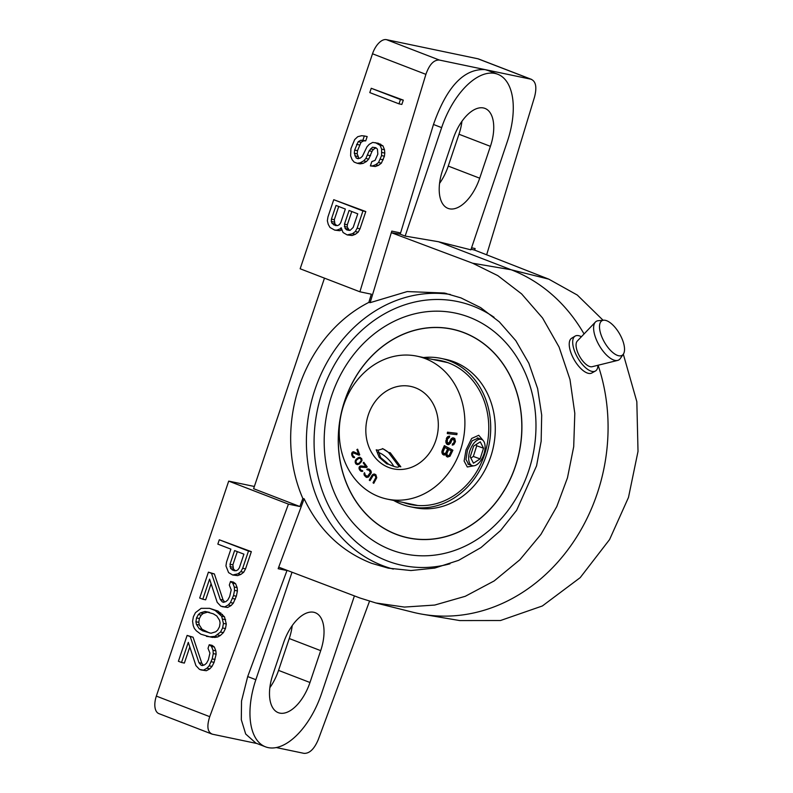 <?xml version="1.0" encoding="UTF-8"?>
<svg xmlns="http://www.w3.org/2000/svg" width="793" height="793" viewBox="0 0 793 793"><rect width="100%" height="100%" fill="white"/><g stroke="black" fill="none" stroke-linecap="round" stroke-linejoin="round"><path stroke-width="1.19" d="M349.465 230.367L347.225 227.125L347.324 224.736L351.775 211.523M336.866 225.579L334.943 224.022L334.289 219.711L338.73 206.497M235.462 570.702L233.529 569.146L232.874 564.834L237.315 551.621M209.491 632.973L202.056 629.295L199.301 624.983L198.785 622.346L199.37 618.51L201.204 615.16L203.167 613.475L207.865 612.037L209.372 612.315M211.513 733.902L158.868 713.611A16.851 8.673 -68.9 0 1 156.35 696.105L228.701 481.113L288.444 504.13L299.873 506.529L302.847 498.51L304.135 498.777L278.72 567.164L359.972 598.011L375.892 602.977L412.925 612.246A178.574 152.524 101.8 0 0 422.728 614.297A178.574 152.524 101.8 0 0 571.158 545.247A178.574 152.524 101.8 0 0 598.1 365.236M156.35 696.105L209.739 716.674L288.444 504.13M232.706 575.014L237.662 575.609L240.874 574.41L243.709 572.259L245.543 568.898L251.341 551.65L219.294 539.795L217.837 544.117L230.882 549.143L226.53 562.078L225.946 565.915L228.592 572.615L232.706 575.014L238.019 573.815L240.844 571.654L242.678 568.303L248.487 551.046L219.294 539.795M224.716 601.956L223.12 600.053L214.368 573.944L208.41 572.149L199.697 598.031L202.8 599.221L209.58 579.098L217.193 602.333L220.811 606.169L224.786 606.883L228.235 604.97L230.446 602.571L233.489 595.622L234.559 590.349L234.282 586.998L232.765 583.162L230.525 581.487L229.316 585.075L231.209 589.873L229.653 596.574L227.829 599.934L225.856 601.609L223.507 602.333L222.268 601.847L220.266 599.458L211.513 573.349L208.41 572.149M202.8 599.221L205.665 599.825L211.087 583.698M222.06 606.645L227.641 607.478L231.09 605.565L233.301 603.166L236.344 596.217L237.414 590.944L237.147 587.593L235.63 583.757L233.38 582.082L230.525 581.487M206.448 636.363L214.754 637.433L217.728 636.957L220.315 635.51L223.388 632.636L225.46 628.562L226.292 624.012L224.498 616.825L218.016 611.076L209.56 608.33L201.144 608.33L195.474 612.642L193.403 616.716L192.58 621.266L193.234 625.578L194.364 628.452L196.367 630.851L200.857 634.202L209.788 636.838L214.863 636.353L220.523 632.041L222.605 627.967L223.428 623.417L221.643 616.23L215.151 610.481L209.56 608.33M203.424 665.218L201.838 663.315L193.076 637.205L187.118 635.411L178.405 661.283L181.518 662.482L188.288 642.35L195.901 665.595L199.529 669.421L203.494 670.144L206.943 668.221L209.154 665.823L212.197 658.874L213.267 653.61L213 650.25L211.483 646.424L209.233 644.739L208.024 648.337L209.927 653.125L208.371 659.835L206.537 663.196L204.564 664.871L202.225 665.585L200.976 665.109L198.974 662.72L190.221 636.601L187.118 635.411M181.518 662.482L184.373 663.077L189.795 646.959M200.768 669.907L206.349 670.739L209.808 668.826L212.018 666.427L214.09 662.353L216.132 654.205L215.855 650.855L214.338 647.019L212.098 645.343L209.233 644.739M372.512 53.785L300.16 268.777L359.903 291.794L425.9 74.354L372.512 53.785A16.851 8.673 -68.9 0 1 386.449 39.65L477.911 58.781A16.851 8.673 -68.9 0 1 478.605 58.989L531.36 79.32M398.988 103.843L401.843 104.438L403.3 100.126L371.243 88.281L369.796 92.593L398.988 103.843L400.435 99.531L371.243 88.281M370.381 165.906L375.347 166.5L378.558 165.301L381.383 163.15L384.427 156.201L384.774 153.079L384.496 149.728L382.979 145.892L378.251 143.265L372.67 142.423L369.221 144.346L367.01 146.745L362.381 156.33L360.409 158.005L358.059 158.719L356.196 158.005L354.302 153.218L354.649 150.095L358.178 141.709L360.765 140.272L362.867 140.272L364.324 135.96L361.598 135.722L357.762 136.683L354.689 139.558L350.922 148.658L350.615 155.854L352.132 159.68L354.124 162.079L357.237 163.279L360.2 162.793L363.65 160.88L365.86 158.481L369.151 150.809L372.462 147.22L375.813 147.696L377.428 149.134L377.845 154.159L375.039 160.394L371.838 161.594L370.381 165.906L372.492 165.906L375.694 164.706L378.529 162.545L381.572 155.597L381.641 149.134L380.125 145.297L375.396 142.661M358.961 158.451L357.167 153.812L357.504 150.7L361.033 142.314L363.62 140.867L365.732 140.867L367.179 136.555L364.324 135.96M357.237 163.279L360.091 163.873L363.065 163.398L366.515 161.475L368.725 159.076L372.006 151.413L373.354 149.49L375.941 147.815M347.156 234.916L352.122 235.511L355.333 234.312L358.158 232.161L359.992 228.8L365.801 211.553L333.744 199.697L327.945 216.955L327.35 220.791L328.252 224.379L330.007 227.492L334.735 230.129L336.837 230.129L340.048 228.929L341.159 227.73L343.052 232.518L347.156 234.916L352.479 233.717L355.304 231.556L357.137 228.206L362.946 210.948L333.744 199.697M334.735 230.129L339.701 230.723L341.634 230M403.3 100.126L400.435 99.531M357.762 213.832L353.163 227.482L350.09 230.367L346.749 229.881L345.124 228.443L344.469 224.132L349.069 210.472L357.762 213.832M335.568 225.579L332.079 223.418L331.325 221.505L331.424 219.106L336.024 205.446L345.342 209.045L340.742 222.694L339.394 224.617L337.669 225.579L335.568 225.579M230.02 564.229L234.609 550.58L243.927 554.168L239.327 567.828L237.989 569.741L236.255 570.702L234.153 570.702L230.664 568.551L230.02 564.229L232.874 564.834M213.327 613.832L216.806 615.992L219.562 620.304L220.087 622.941L219.492 626.767L217.669 630.128L215.696 631.803L210.997 633.24L202.681 630.851L199.202 628.69L196.436 624.378L195.921 621.752L196.515 617.916L198.339 614.555L200.312 612.88L205.01 611.443L213.327 613.832M375.317 147.815L372.462 147.22M373.354 149.49L370.49 148.896M372.006 151.413L369.151 150.809M370.549 155.725L367.694 155.121M368.725 159.076L365.86 158.481M366.515 161.475L363.65 160.88M363.065 163.398L360.2 162.793M365.732 140.867L362.867 140.272M363.62 140.867L360.765 140.272M361.033 142.314L358.178 141.709M359.447 144.95L356.582 144.346M357.504 150.7L354.649 150.095M357.167 153.812L354.302 153.218M357.683 156.449L354.818 155.844M358.704 158.531L356.196 158.005M380.739 144.217L377.884 143.622M382.979 145.892L380.125 145.297M384.496 149.728L381.641 149.134M384.774 153.079L381.919 152.484M384.427 156.201L381.572 155.597M383.217 159.789L380.362 159.195M381.383 163.15L378.529 162.545M378.558 165.301L375.694 164.706M375.347 166.5L372.492 165.906M341.277 229.187L340.048 228.929M339.701 230.723L336.837 230.129M365.801 211.553L362.946 210.948M359.992 228.8L357.137 228.206M358.158 232.161L355.304 231.556M355.333 234.312L352.479 233.717M352.122 235.511L349.267 234.916M347.324 224.736L344.469 224.132M347.225 227.125L344.37 226.53M347.978 229.048L345.124 228.443M349.029 230.367L346.749 229.881M336.559 225.46L333.704 224.855M334.289 219.711L331.424 219.106M334.18 222.099L331.325 221.505M334.943 224.022L332.079 223.418M237.662 575.609L234.807 575.014M251.341 551.65L248.487 551.046M245.543 568.898L242.678 568.303M243.709 572.259L240.844 571.654M240.874 574.41L238.019 573.815M232.765 567.223L229.911 566.628M233.529 569.146L230.664 568.551M235.144 570.583L232.29 569.979M214.368 573.944L211.513 573.349M223.12 600.053L220.266 599.458M223.933 602.204L222.268 601.847M235.63 583.757L232.765 583.162M237.147 587.593L234.282 586.998M237.414 590.944L234.559 590.349M236.344 596.217L233.489 595.622M235.372 599.092L232.518 598.497M233.301 603.166L230.446 602.571M231.09 605.565L228.235 604.97M227.641 607.478L224.786 606.883M218.016 611.076L215.151 610.481M220.87 612.989L218.016 612.394M222.496 614.426L219.641 613.832M224.498 616.825L221.643 616.23M225.638 619.7L222.774 619.105M226.292 624.012L223.428 623.417M225.46 628.562L222.605 627.967M223.388 632.636L220.523 632.041M220.315 635.51L217.451 634.915M217.728 636.957L214.863 636.353M214.754 637.433L211.9 636.838M212.653 637.433L209.788 636.838M207.865 612.037L205.01 611.443M203.167 613.475L200.312 612.88M201.204 615.16L198.339 614.555M199.37 618.51L196.515 617.916M198.785 622.346L195.921 621.752M199.301 624.983L196.436 624.378M202.056 629.295L199.202 628.69M205.546 631.446L202.681 630.851M193.076 637.205L190.221 636.601M201.838 663.315L198.974 662.72M202.641 665.456L200.976 665.109M214.338 647.019L211.483 646.424M215.855 650.855L213 650.25M216.132 654.205L213.267 653.61M215.052 659.479L212.197 658.874M214.09 662.353L211.225 661.749M212.018 666.427L209.154 665.823M209.808 668.826L206.943 668.221M206.349 670.739L203.494 670.144M209.739 716.674C206.577 726.467 207.498 732.316 212.484 734.219L256.833 743.497M211.781 734.011L212.484 734.219M276.291 747.561L303.947 753.35C309.528 753.657 314.325 749.008 318.35 739.403L369.508 601.233M278.72 567.164L278.165 568.71L286.977 570.554L247.694 676.558L241.528 701.032L241.31 719.757L245.691 734.021L255.921 743.14M228.701 481.113L254.355 486.476M269.858 687.67A36.498 18.804 111.1 0 0 278.541 670.382L289.257 638.534A36.498 18.804 111.1 0 0 292.221 625.588M439.57 183.361A36.498 18.804 111.1 0 0 448.253 166.084L458.969 134.235A36.498 18.804 111.1 0 0 461.942 121.289M320.699 650.647A36.498 18.804 111.1 0 0 315.247 612.702A36.498 18.804 111.1 0 0 283.537 642.875L272.822 674.724A36.498 18.804 111.1 0 0 278.274 712.669A36.498 18.804 111.1 0 0 309.974 682.495L320.699 650.647L289.257 638.534M292.022 572.209L255.852 679.7A64.58 33.256 111.1 0 0 265.496 746.828A64.58 33.256 111.1 0 0 321.591 693.449L354.421 595.9M470.883 249.825L507.381 141.372A64.58 33.256 111.1 0 0 497.736 74.245A64.58 33.256 111.1 0 0 441.642 127.623L405.144 236.076L438.43 241.726L470.883 249.825M479.696 178.197L490.411 146.348A36.498 18.804 111.1 0 0 484.959 108.403A36.498 18.804 111.1 0 0 453.259 138.577L442.534 170.426A36.498 18.804 111.1 0 0 447.986 208.371A36.498 18.804 111.1 0 0 479.696 178.197L448.253 166.084M359.903 291.794L371.332 294.193L368.844 302.391L370.143 302.658L391.792 231.1L400.594 232.944L400.207 234.173L405.144 236.076M375.892 602.977L404.42 607.071L434.723 605.059L465.273 596.296L494.208 580.912L519.861 559.769L540.935 534.393L556.795 506.549L567.471 477.822L573.706 446.707L574.806 413.361L569.989 379.48L559.075 347.047L542.561 318.003L521.616 293.896L497.786 275.617L472.638 263.217L391.286 232.666L400.207 234.173M471.567 247.793L475.136 248.536L474.63 250.102L548.776 279.146L577.304 295.055L603.096 320.263M471.092 249.21L474.63 250.102M472.638 263.217L511.188 269.769L438.43 241.726M488.24 70.577L485.098 69.615C463.895 68.515 446.697 86.804 433.484 124.481L400.594 232.944M486.644 254.801L534.512 97.083C537.089 87.071 535.86 81.104 530.824 79.181L531.528 79.379M425.9 74.354C429.35 64.53 433.84 59.753 439.362 60.05L530.824 79.181L477.911 58.781M324.466 278.145L253.611 488.696L299.873 506.529M528.485 471.419A123.024 105.082 101.8 0 1 443.862 553.534A123.024 105.082 101.8 0 1 345.114 512.585A123.024 105.082 101.8 0 1 331.682 395.568A123.024 105.082 101.8 0 1 383.951 326.984A123.024 105.082 101.8 0 1 502.217 338.829A123.024 105.082 101.8 0 1 528.485 471.419M370.143 302.658L407.215 291.566L444.338 293.033L460.971 297.9L480.647 307.615L499.322 321.869L515.787 340.643L528.852 363.263L537.624 388.56L541.688 415.066L541.153 441.245L536.574 465.818L516.62 510.325L500.601 530.507L480.964 547.586L458.602 560.354L434.792 568.066L410.943 570.534L388.283 568.155L371.649 563.327C341.535 551.591 319.024 530.081 304.135 498.777M302.847 498.51A140.391 119.912 101.8 0 1 368.844 302.391M548.776 279.146L511.188 269.769A178.574 152.524 101.8 0 1 584.054 333.952M623.318 354.193L636.829 401.654L638.018 451.386L628.482 497.439L609.579 539.557L580.208 577.631L542.362 605.971L500.492 620.522L459.94 620.572M575.113 336.113L571.634 338.234A20.103 8.683 59.9 0 0 571.247 353.619A20.103 8.683 -120.1 0 0 591.806 373.007L595.374 371.045A20.192 8.723 -120.1 0 1 574.717 351.567A20.192 8.723 59.9 0 1 575.113 336.113A20.192 8.723 59.9 0 1 581.388 336.747M597.942 365.276A20.192 8.723 -120.1 0 1 595.374 371.045M617.668 360.409L592.133 366.713A14.938 6.453 -120.1 0 1 577.562 352.033A14.938 6.453 59.9 0 1 577.264 341.079L595.414 322.037A22.353 9.655 59.9 0 0 595.86 338.442A22.353 9.655 -120.1 0 0 617.668 360.409A22.353 9.655 -120.1 0 0 620.225 358.624L623.338 354.164A20.013 8.644 -120.1 0 1 612.86 352.588A20.013 8.644 -120.1 0 1 601.52 336.093A20.013 8.644 59.9 0 1 603.651 320.213L598.239 320.709A22.353 9.655 59.9 0 0 595.414 322.037M603.651 320.213A20.013 8.644 59.9 0 1 622.525 339.999A20.013 8.644 -120.1 0 1 623.338 354.164M359.14 468.99L360.756 471.171L362.242 471.468L362.817 471.111L362.342 470.477L361.261 470.437L359.933 468.643L360.29 467.156L366.624 467.493L367.218 466.889L363.789 462.279L363.194 462.884L365.86 466.472L360.845 465.927L359.1 467.246L359.14 468.99L361.697 471.448M359.001 468.237L359.715 469.109M460.882 448.838A73.006 62.35 -78.2 0 0 417.019 356.176A73.006 62.35 -78.2 0 0 343.26 406.432A73.006 62.35 101.8 0 0 387.123 499.084A73.006 62.35 101.8 0 0 460.882 448.838M436.001 439.867A42.118 35.972 101.8 0 1 393.447 468.861A42.118 35.972 101.8 0 1 368.14 415.403A42.118 35.972 -78.2 0 1 410.695 386.409A42.118 35.972 -78.2 0 1 436.001 439.867M447.292 433.573L456.827 434.673L457.026 433.285L447.48 432.185L447.292 433.573M452.595 443.733L452.238 445.091L453.854 444.566L455.45 441.612L454.766 438.509L453.249 437.855L451.386 438.559L448.987 442.99L447.212 442.514L447.49 438.945L449.334 437.508L449.681 436.15L446.796 437.548L445.914 442.643L447.143 444.427L449.036 444.457L450.682 442.97L451.881 439.907L453.497 439.372L454.27 441.285L453.556 443.267L452.595 443.733L453.16 443.852L452.862 445.032M445.775 454.548L447.391 456.996L449.968 456.282L452.892 450.236L444.358 445.626L442.088 450.711L441.959 453.011L443.763 455.033L446.35 454.667L447.847 457.055M371.957 475.374L369.27 480.132L370.024 480.667L373.186 475.384L374.831 475.265L375.932 477.336L373.027 482.798L373.771 483.324L376.764 477.713L375.842 474.7L373.116 474.264L371.957 475.374L372.532 475.493L370.143 480.459M366.792 469.525L368.973 470.229L370.44 472.4L367.417 476.424L365.325 475.086L364.393 472.717L364.245 475.225L366.356 477.307L368.517 477.019L371.322 472.777L371.055 471.072L369.597 469.397L367.427 468.941L366.792 469.525L367.714 470.001M359.388 464.014L362.014 460.584L361.687 458.592L359.675 457.293L356.582 458.85L355.145 461.377L356.077 464.123L357.494 464.658L359.388 464.014M359.021 455.202L359.735 454.805L357.613 449.185L356.9 449.581L358.555 453.953L353.41 451.732L351.656 453.477L352.052 455.896L353.936 457.68L354.56 457.521L354.263 456.738L353.262 456.352L352.439 454.171L353.133 452.833L359.021 455.202M451.237 450.92L449.433 454.944L448.412 455.707L447.411 455.43L446.895 453.566L448.689 449.542L451.802 451.039L449.542 455.598L447.777 455.628M444.149 453.665L442.98 452.248L444.873 447.48L447.599 448.957L445.805 452.981L444.149 453.665L445.914 453.636L448.174 449.076L444.873 447.48M359.13 463.201L357.157 463.697L355.879 462.032L356.394 460.218L358.902 458.295L360.508 458.483L361.251 460.555L359.13 463.201L359.705 463.32L357.157 463.697M469.763 464.738L468.752 464.52L465.967 459.514L467.454 450.206L472.241 440.739L478.268 438.103L479.23 438.598M388.421 452.377A14.036 4.381 -135.6 0 0 382.434 448.61A14.036 4.381 -135.6 0 1 388.421 452.377L398.978 466.423C398.443 467.88 394.983 467.156 388.61 464.252L380.63 457.581L378.053 450.206L382.979 448.779L388.421 452.377L390.265 452.753L400.822 466.809L398.978 466.423M447.48 432.185L448.055 432.304L447.867 433.642M457.016 433.345L448.055 432.304M453.1 439.272L454.597 439.887L454.845 441.404L454.121 443.386L453.16 443.852M449.651 436.279L447.371 437.667L446.419 440.561L446.489 442.762L448.194 444.685M453.695 437.974L451.96 438.678L449.562 443.109L448.283 443.287M444.863 445.894L442.365 451.99L442.97 454.151L444.219 455.093M448.689 449.542L451.802 451.039M374.871 474.145L372.532 475.493M374.237 475.057L375.902 475.741L376.506 477.455L373.89 483.125M368.804 468.95L367.357 469.644M364.81 473.134L364.82 475.344L367.07 477.465M368.428 469.932L370.549 471.339L370.926 473.153L368.527 476.345L366.872 476.365M362.49 470.675L361.786 470.576M364.086 462.676L366.425 466.591L360.865 466.155L359.566 468.356M360.319 457.432L358.347 458.057L355.879 460.763L356.047 463.479L357.415 464.648M360.002 458.255L361.598 459.226L361.826 460.674L359.705 463.32M353.827 452.823L359.16 455.123M354.084 451.871L352.558 452.654L352.181 454.379L354.084 457.64M357.752 449.552L359.12 454.072L358.555 453.953M453.041 443.614L453.616 443.733M453.556 443.267L454.121 443.386M453.923 442.643L454.498 442.762M454.27 441.285L454.845 441.404M454.25 440.551L454.815 440.67M454.022 439.768L454.597 439.887M453.497 439.372L454.062 439.491M447.143 444.427L447.718 444.546M446.469 443.763L447.044 443.882M445.914 442.643L446.489 442.762M445.755 441.622L446.33 441.741M445.844 440.442L446.419 440.561M446.31 438.628L446.885 438.747M446.796 437.548L447.371 437.667M447.678 436.576L448.253 436.695M448.838 436.16L449.403 436.279M448.987 442.99L449.562 443.109M449.552 442.425L450.127 442.544M449.988 441.572L450.553 441.691M450.335 440.204L450.9 440.333M450.761 439.352L451.336 439.481M451.386 438.559L451.96 438.678M452.406 437.865L452.981 437.984M445.775 455.073L446.34 455.192M442.851 454.538L443.426 454.667M442.405 454.032L442.97 454.151M441.959 453.011L442.534 453.13M441.79 451.861L442.365 451.99M442.088 450.711L442.653 450.83M446.667 456.599L447.232 456.718M446.211 456.094L446.786 456.213M449.433 454.944L450.008 455.063M448.412 455.707L448.987 455.826M448.967 455.479L449.542 455.598M444.784 453.745L445.359 453.864M445.339 453.517L445.914 453.636M445.805 452.981L446.37 453.1M447.599 448.957L448.174 449.076M369.27 480.132L369.845 480.251M372.522 474.7L373.087 474.819M373.116 474.264L373.691 474.383M373.959 474.006L374.534 474.125M373.027 482.798L373.592 482.917M375.713 478.04L376.279 478.159M375.932 477.336L376.506 477.455M375.941 476.702L376.516 476.821M375.743 476.127L376.308 476.246M375.327 475.622L375.902 475.741M374.831 475.265L375.396 475.384M367.427 468.941L367.992 469.059M366.356 477.307L366.931 477.426M365.702 476.9L366.267 477.019M364.701 475.919L365.266 476.038M364.245 475.225L364.82 475.344M364.007 474.511L364.582 474.63M363.977 473.52L364.552 473.639M367.417 476.424L367.992 476.543M367.952 476.226L368.527 476.345M368.477 475.78L369.052 475.899M370.044 473.699L370.618 473.817M370.351 473.034L370.926 473.153M370.44 472.4L371.015 472.519M370.321 471.795L370.886 471.914M369.974 471.22L370.549 471.339M368.973 470.229L369.548 470.348M360.756 471.171L361.33 471.29M359.972 470.398L360.547 470.517M359.596 469.882L360.161 470.001M363.194 462.884L363.759 463.003M365.86 466.472L366.425 466.591M360.845 465.927L361.41 466.046M360.29 466.036L360.865 466.155M359.715 466.383L360.29 466.512M359.477 466.631L360.052 466.75M359.1 467.246L359.665 467.364M356.077 464.123L356.642 464.242M355.472 463.36L356.047 463.479M355.135 462.398L355.71 462.517M355.145 461.377L355.72 461.496M355.314 460.644L355.879 460.763M355.68 459.95L356.255 460.069M355.998 459.504L356.572 459.623M356.582 458.85L357.157 458.969M357.772 457.938L358.347 458.057M358.515 457.571L359.08 457.69M358.991 457.412L359.556 457.531M359.675 457.293L360.24 457.412M358.258 463.667L358.832 463.786M360.052 462.488L360.627 462.606M360.775 461.734L361.34 461.853M361.251 460.555L361.826 460.674M361.281 459.92L361.856 460.039M361.023 459.107L361.598 459.226M360.508 458.483L361.073 458.602M353.718 456.669L354.283 456.778M353.133 457.373L353.698 457.492M352.607 456.907L353.182 457.036M352.052 455.896L352.627 456.015M351.824 455.271L352.389 455.39M351.606 454.26L352.181 454.379M351.656 453.477L352.231 453.596M351.993 452.535L352.558 452.654M352.498 452.06L353.073 452.179M352.786 451.901L353.351 452.02M353.41 451.732L353.985 451.851M356.9 449.581L357.474 449.7M529.199 469.228A123.024 105.082 101.8 0 1 444.853 553.306A123.024 105.082 101.8 0 1 345.114 512.585A123.024 105.082 101.8 0 1 330.959 397.769A123.024 105.082 -78.2 0 1 383.951 326.984L383.951 326.984A123.024 105.082 -78.2 0 1 501.483 338.105A123.024 105.082 -78.2 0 1 529.199 469.228M516.045 464.48A106.698 91.136 101.8 0 1 408.236 537.932A106.698 91.136 101.8 0 1 344.122 402.507A106.698 91.136 -78.2 0 1 451.931 329.065A106.698 91.136 -78.2 0 1 516.045 464.48M409.664 538.209A106.698 91.136 101.8 0 1 406.759 537.485M453.358 329.373A106.698 91.136 -78.2 0 0 450.404 328.877M416.216 539.171A106.579 91.036 101.8 0 1 409.396 538.06L408.256 537.813A106.579 91.036 101.8 0 1 344.212 402.547A106.579 91.036 -78.2 0 1 451.911 329.174A106.579 91.036 -78.2 0 1 515.946 464.45A106.579 91.036 101.8 0 1 408.256 537.813M459.742 331.127A106.579 91.036 -78.2 0 0 453.051 329.412L451.911 329.174M443.406 361.261A73.501 62.786 -78.2 0 0 438.975 360.775M413.331 505.002A73.501 62.786 101.8 0 1 409.079 503.684M403.369 502.484A73.501 62.786 101.8 0 0 410.457 504.487A73.501 62.786 101.8 0 0 484.731 453.883A73.501 62.786 -78.2 0 0 440.561 360.587A73.501 62.786 -78.2 0 0 433.265 359.576M441.017 358.386L445.597 359.348A75.751 64.709 -78.2 0 1 491.115 455.489A75.751 64.709 101.8 0 1 414.57 507.639L409.991 506.687A75.751 64.709 101.8 0 0 486.535 454.538A75.751 64.709 -78.2 0 0 441.017 358.386A75.751 64.709 -78.2 0 0 423.541 357.544M409.991 506.687A75.751 64.709 101.8 0 1 393.645 500.452M447.262 362.451A73.174 62.498 -78.2 0 0 446.518 362.351M417.346 505.468A73.174 62.498 101.8 0 1 416.622 505.26M417.098 505.448A73.174 62.498 101.8 0 1 415.869 505.101M447.034 362.371A73.174 62.498 -78.2 0 0 445.765 362.193M481.073 439.302A13.897 7.177 109.8 0 0 469.952 450.563A13.897 7.177 109.8 0 0 472.152 465.6A13.897 7.177 109.8 0 0 472.658 465.739A13.897 7.177 109.8 0 0 483.78 454.478A13.897 7.177 109.8 0 0 481.579 439.451A13.897 7.177 109.8 0 0 481.073 439.302M473.619 446.142L470.209 456.827L473.461 463.201L480.112 458.899L483.522 448.214L480.271 441.84L473.619 446.142M483.522 448.214L476.732 445.775L476.107 444.536M480.112 458.899L473.332 456.451L476.732 445.775M470.844 458.057L473.332 456.451M393.734 466.343A12.777 3.985 44.4 0 0 378.182 452.456A12.777 3.985 44.4 0 0 378.172 452.456M473.718 465.808L467.315 466.988L464.113 461.03L466.026 449.909L471.647 438.46L478.734 435.288L483.234 440.591M388.61 464.252L386.776 463.865L379.193 457.283L376.219 449.819L378.053 450.206M309.974 682.495L278.541 670.382M255.852 679.7L247.694 676.558M441.642 127.623L433.484 124.481M439.362 60.05L386.449 39.65M449.988 563.793A134.77 115.114 101.8 0 1 387.202 560.899A134.77 115.114 101.8 0 1 322.285 391.95A134.77 115.114 101.8 0 1 472.955 306.088A134.77 115.114 101.8 0 1 494.098 317.289M393.318 569.087A140.391 119.912 101.8 0 1 382.563 565.607A140.391 119.912 101.8 0 1 311.282 402.13A140.391 119.912 101.8 0 1 450.365 294.471M490.411 146.348L458.969 134.235M444.338 293.053L446.35 293.469M459.94 620.602L422.728 614.297M255.544 742.991L265.496 746.828M487.784 70.408L497.736 74.245M447.649 362.589L417.019 356.176M417.752 505.498L387.123 499.084M467.88 464.054L472.152 465.6M477.257 437.885L481.579 439.451"/></g></svg>
